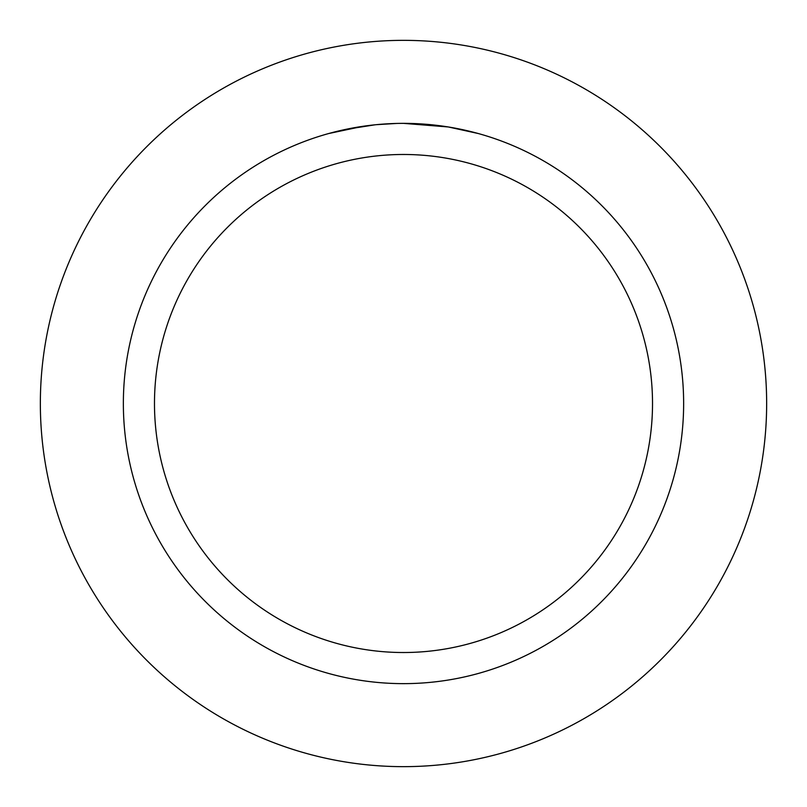 <?xml version="1.0" encoding="UTF-8"?>
<svg xmlns="http://www.w3.org/2000/svg" width="807" height="807" viewBox="0 0 807 807"><rect width="100%" height="100%" fill="white"/><g stroke="black" fill="none" stroke-linecap="round" stroke-linejoin="round"><path stroke-width="1.21" d="M403.5 40.35A363.15 363.15 0 0 1 766.65 403.5A363.15 363.15 0 0 1 403.5 766.65A363.15 363.15 0 0 1 40.35 403.5A363.15 363.15 0 0 1 403.5 40.35A363.15 363.15 0 0 1 766.65 403.5A363.15 363.15 0 0 1 403.5 766.65A363.15 363.15 0 0 1 40.35 403.5A363.15 363.15 0 0 1 403.5 40.35M408.544 123.4L412.034 123.481M434.539 125.085L435.609 125.206M398.396 123.4L403.5 123.36A280.14 280.14 0 0 1 683.64 403.5A280.14 280.14 0 0 1 403.5 683.64A280.14 280.14 0 0 1 123.36 403.5A280.14 280.14 0 0 1 403.5 123.36L448.288 126.961L478.42 133.559M449.479 127.153L452.545 127.688M403.5 154.48A249.02 249.02 0 0 1 652.52 403.5A249.02 249.02 0 0 1 403.5 652.52A249.02 249.02 0 0 1 154.48 403.5A249.02 249.02 0 0 1 403.5 154.48M375.063 124.803L345.507 129.423M385.01 123.965L389.024 123.733M328.59 133.559L363.2 126.265M365.551 125.942L371.997 125.135M378.927 124.439L382.911 124.117M383.961 124.036L385.534 123.935M387.925 123.794L392.131 123.592M396.852 123.431L376.254 124.681"/></g></svg>
